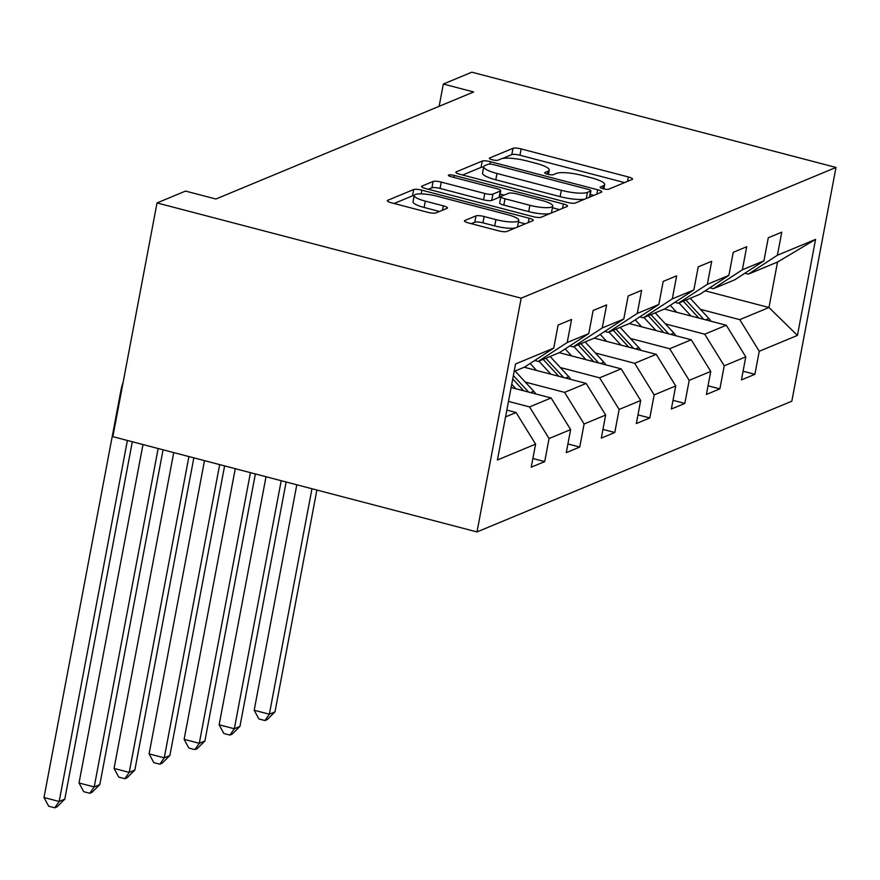 <?xml version="1.0" encoding="UTF-8"?>
<svg xmlns="http://www.w3.org/2000/svg" width="880" height="880" viewBox="0 0 880 880"><rect width="100%" height="100%" fill="white"/><g stroke="black" fill="none" stroke-linecap="round" stroke-linejoin="round"><path stroke-width="1.32" d="M603.009 188.727A4.521 0.968 10.7 0 0 608.729 189.178L632.148 179.454A6.457 1.375 10.7 0 0 632.533 179.091A6.457 1.375 10.7 0 0 628.397 176.979L521.169 148.929A6.457 1.375 10.7 0 0 513.007 148.291L489.588 158.015A4.521 0.968 10.7 0 0 489.313 158.257A4.521 0.968 10.7 0 0 492.206 159.742A4.521 0.968 10.7 0 0 497.926 160.193L500.951 158.939A20.669 4.4 10.7 0 1 527.076 160.996L536.008 163.328A20.669 4.4 10.7 0 1 549.263 170.093A20.669 4.4 10.7 0 1 548.02 171.248L544.984 172.502A4.521 0.968 10.7 0 0 544.709 172.755A4.521 0.968 10.7 0 0 547.613 174.24A4.521 0.968 10.7 0 0 553.322 174.68L556.358 173.426A20.669 4.4 10.7 0 1 582.472 175.483L591.404 177.826A20.669 4.4 10.7 0 1 604.659 184.591A20.669 4.4 10.7 0 1 603.416 185.735L600.391 187A4.521 0.968 10.7 0 0 600.116 187.242A4.521 0.968 10.7 0 0 603.009 188.727M464.838 220.506A6.457 1.375 10.7 0 0 464.453 220.858A6.457 1.375 10.7 0 0 468.589 222.97L498.674 230.846A6.457 1.375 10.7 0 0 506.836 231.484L532.851 220.682A6.457 1.375 10.7 0 0 533.236 220.33A6.457 1.375 10.7 0 0 529.089 218.218L421.861 190.168A6.457 1.375 10.7 0 0 413.699 189.519L387.695 200.321A6.457 1.375 10.7 0 0 387.299 200.684A6.457 1.375 10.7 0 0 391.446 202.796L427.79 212.3A6.457 1.375 10.7 0 0 435.941 212.938L447.073 208.318A6.457 1.375 10.7 0 0 447.469 207.966A6.457 1.375 10.7 0 0 443.322 205.843L425.304 201.135A17.281 3.685 10.7 0 1 414.227 195.481A17.281 3.685 10.7 0 1 437.096 196.24L507.694 214.698A17.281 3.685 10.7 0 1 518.771 220.363A17.281 3.685 10.7 0 1 495.902 219.604L484.132 216.524A6.457 1.375 10.7 0 0 475.97 215.875L464.838 220.506L464.684 221.331M836 167.442L471.856 72.193L443.333 84.029L473.682 91.971L215.886 199.023L185.537 191.081L157.025 202.928L521.169 298.177L836 167.442L791.835 401.192L476.993 531.927L521.169 298.177M567.226 202.378A6.457 1.375 10.7 0 0 575.388 203.016L601.403 192.225A6.457 1.375 10.7 0 0 601.788 191.862A6.457 1.375 10.7 0 0 597.641 189.75L490.413 161.7A6.457 1.375 10.7 0 0 482.251 161.051L456.247 171.853A6.457 1.375 10.7 0 0 455.851 172.216A6.457 1.375 10.7 0 0 459.998 174.328L567.226 202.378M567.127 206.459L541.112 217.25A6.457 1.375 10.7 0 1 532.95 216.612L425.722 188.562A6.457 1.375 10.7 0 1 421.575 186.45A6.457 1.375 10.7 0 1 421.971 186.087L433.103 181.467A6.457 1.375 10.7 0 1 441.265 182.105L484.748 193.479A6.457 1.375 10.7 0 0 492.91 194.128L500.291 191.059A6.457 1.375 10.7 0 0 500.687 190.707A6.457 1.375 10.7 0 0 496.54 188.584L451.264 176.748A4.521 0.968 10.7 0 1 448.371 175.263A4.521 0.968 10.7 0 1 454.355 175.461L563.365 203.984A6.457 1.375 10.7 0 1 567.512 206.096A6.457 1.375 10.7 0 1 567.127 206.459M532.884 458.502L544.709 461.604L549.065 438.548L570.625 429.594L566.269 452.65L579.744 447.051L584.1 423.995L605.66 415.041L601.304 438.108L614.779 432.509L619.135 409.453L640.695 400.499L636.328 423.555L649.803 417.967L654.159 394.9L675.719 385.946L671.363 409.013L684.838 403.414L689.194 380.358L710.754 371.404L706.398 394.46L719.873 388.872L724.229 365.805L745.789 356.862L741.422 379.918L754.897 374.319L759.253 351.263L797.434 335.412L815.573 239.382L777.546 262.031L748.352 274.153L744.865 273.24M544.709 461.604L531.234 467.192L535.59 444.136L497.42 459.987L515.559 363.968L553.74 348.117L558.096 325.05L571.571 319.462L567.215 342.518L588.775 333.564L593.131 310.508L606.606 304.909L602.239 327.965L623.799 319.022L628.155 295.955L641.63 290.367L637.274 313.423L658.834 304.469L663.19 281.413L676.665 275.814L672.309 298.881L693.869 289.927L698.225 266.871L711.7 261.272L707.344 284.328L728.893 275.374L733.249 252.318L746.724 246.719L742.368 269.786L763.928 260.832L768.284 237.776L781.759 232.177L777.403 255.233L815.573 239.382M511.115 387.508L551.122 397.969L529.562 406.923L508.486 401.412M534.677 360.525L538.164 361.438L559.724 352.484L588.775 333.564M529.562 406.923L549.065 438.548M551.122 397.969L570.625 429.594M567.215 342.518L538.164 361.438M524.227 367.224L586.157 383.427L564.597 392.381L525.283 382.096M569.712 345.983L573.188 346.885L594.748 337.942L623.799 319.022M564.597 392.381L584.1 423.995M586.157 383.427L605.66 415.041M602.239 327.965L573.188 346.885M559.262 352.682L621.192 368.874L599.632 377.828L560.318 367.543M604.747 331.43L608.223 332.343L629.783 323.389L658.834 304.469M599.632 377.828L619.135 409.453M621.192 368.874L640.695 400.499M637.274 313.423L608.223 332.343M594.286 338.129L656.216 354.332L634.667 363.286L595.353 353.001M639.771 316.888L643.258 317.801L664.818 308.847L693.869 289.927M634.667 363.286L654.159 394.9M656.216 354.332L675.719 385.946M672.309 298.881L643.258 317.801M629.321 323.587L691.251 339.779L669.691 348.733L630.377 338.448M674.806 302.335L678.293 303.248L699.842 294.294L728.893 275.374M669.691 348.733L689.194 380.358M691.251 339.779L710.754 371.404M707.344 284.328L678.293 303.248M664.356 309.034L726.286 325.237L704.726 334.191L665.412 323.906M709.841 287.793L713.317 288.706L734.877 279.752L763.928 260.832M704.726 334.191L724.229 365.805M726.286 325.237L745.789 356.862M742.368 269.786L713.317 288.706M705.166 290.829L768.955 307.516L739.761 319.638L700.447 309.353M739.761 319.638L759.253 351.263M777.546 262.031L768.955 307.516L797.434 335.412M777.403 255.233L748.352 274.153M157.025 202.928L112.86 436.667L476.993 531.927M443.333 84.029L439.131 106.315M505.56 416.889L516.098 412.522L506.847 410.102M553.74 348.117L524.689 367.037L514.162 371.404M516.098 412.522L535.59 444.136M743.072 371.228L754.897 374.319M708.037 385.77L719.873 388.872M673.002 400.323L684.838 403.414M637.978 414.865L649.803 417.967M602.943 429.418L614.779 432.509M567.908 443.96L579.744 447.051M624.558 182.6L519.97 155.243A6.457 1.375 10.7 0 0 511.808 154.605L502.381 158.521M483.648 167.134A6.457 1.375 10.7 0 0 481.063 167.376L462.638 175.021M593.802 195.371L590.216 194.436M590.634 191.048A4.521 0.968 10.7 0 0 590.909 190.795A4.521 0.968 10.7 0 0 588.005 189.31L493.878 164.692A4.521 0.968 10.7 0 0 488.169 164.241L484.979 165.572A20.669 4.4 10.7 0 0 483.725 166.716A20.669 4.4 10.7 0 0 496.98 173.481L561.319 190.311A20.669 4.4 10.7 0 0 587.433 192.368L590.634 191.048L589.479 197.175M483.725 166.716L482.537 173.041A20.669 4.4 10.7 0 0 495.792 179.806L496.98 173.481M584.815 199.111A20.669 4.4 10.7 0 1 560.131 196.636L495.792 179.806M428.362 189.255L431.904 187.781L433.103 181.467M500.687 190.707L499.488 197.021A6.457 1.375 10.7 0 1 499.103 197.373L491.722 200.442A6.457 1.375 10.7 0 1 483.56 199.804L440.066 188.43A6.457 1.375 10.7 0 0 431.904 187.781M500.049 194.051L504.13 195.118M552.431 207.746L559.526 209.605M529.87 205.293A17.281 3.685 10.7 0 0 552.75 206.052A17.281 3.685 10.7 0 0 541.662 200.387L516.791 193.886A6.457 1.375 10.7 0 0 508.64 193.248L501.248 196.306A6.457 1.375 10.7 0 0 500.863 196.669A6.457 1.375 10.7 0 0 504.999 198.781L529.87 205.293L528.682 211.607A17.281 3.685 10.7 0 0 551.551 212.366L552.75 206.052M500.863 196.669L499.664 202.983A6.457 1.375 10.7 0 0 503.811 205.095L504.999 198.781M528.682 211.607L503.811 205.095M515.207 228.008A17.281 3.685 10.7 0 1 494.703 225.918L482.933 222.838A6.457 1.375 10.7 0 0 474.771 222.2L471.24 223.663M517.341 227.128A17.281 3.685 10.7 0 0 517.572 226.677L518.771 220.363M414.227 195.481L413.028 201.795A17.281 3.685 10.7 0 0 424.116 207.449L425.304 201.135M439.483 211.475L424.116 207.449M414.205 195.591A6.457 1.375 10.7 0 0 412.511 195.833L394.086 203.489M525.261 223.839L518.452 222.057M710.963 321.233A17.435 16.203 -112.6 0 0 708.895 318.527L690.239 298.287M691.064 316.019L679.008 302.951M676.676 312.257L670.439 305.503A41.789 38.83 -112.6 0 0 670.263 305.294M703.747 319.341L685.971 300.058M683.276 301.18L698.841 318.054M311.96 488.752L269.357 714.208L274.978 711.876L316.888 490.05M274.978 711.876L267.19 719.598L264.946 720.533L258.874 718.938L254.188 710.237L296.791 484.792M254.188 710.237L269.357 714.208L264.946 720.533M675.928 335.775A17.435 16.203 -112.6 0 0 673.86 333.069L655.204 312.84M656.029 330.572L643.973 317.493M641.652 326.81L635.415 320.045A41.789 38.83 -112.6 0 0 635.228 319.847M668.723 333.894L650.936 314.611M648.241 315.722L663.806 332.607M281.204 480.711L234.333 728.75L239.943 726.418L286.132 481.998M239.943 726.418L232.155 734.14L229.911 735.075L223.839 733.491L219.153 724.79L266.024 476.74M219.153 724.79L234.333 728.75L229.911 735.075M640.904 350.328A17.435 16.203 -112.6 0 0 638.836 347.622L620.169 327.382M621.005 345.114L608.949 332.046M606.617 341.352L600.38 334.587A41.789 38.83 -112.6 0 0 600.193 334.389M633.688 348.436L615.901 329.153M613.206 330.275L628.771 347.149M250.437 472.659L199.298 743.303L204.908 740.971L255.365 473.957M204.908 740.971L197.12 748.693L194.876 749.628L188.815 748.033L184.129 739.332L235.268 468.688M184.129 739.332L199.298 743.303L194.876 749.628M605.869 364.87A17.435 16.203 -112.6 0 0 603.801 362.164L585.145 341.924M585.97 359.667L573.914 346.588M571.582 355.905L565.345 349.14A41.789 38.83 -112.6 0 0 565.169 348.942M598.653 362.978L580.877 343.695M578.182 344.817L593.747 361.702M219.67 464.618L164.263 757.845L169.884 755.513L224.609 465.905M169.884 755.513L162.096 763.235L159.852 764.17L153.78 762.586L149.094 753.874L204.501 460.647M149.094 753.874L164.263 757.845L159.852 764.17M570.834 379.412A17.435 16.203 -112.6 0 0 568.766 376.706L550.11 356.477M550.935 374.209L538.879 361.141M536.558 370.447L530.321 363.682A41.789 38.83 -112.6 0 0 530.134 363.484M563.629 377.531L545.842 358.248M543.147 359.37L558.712 376.244M188.914 456.566L129.239 772.398L134.849 770.066L193.842 457.853M134.849 770.066L127.061 777.788L124.817 778.712L118.745 777.128L114.059 768.427L173.734 452.595M114.059 768.427L129.239 772.398L124.817 778.712M535.799 393.965A17.435 16.203 -112.6 0 0 533.742 391.259L515.075 371.019M515.9 388.762L511.731 384.23M528.594 392.073L513.37 375.573M512.732 378.928L523.677 390.797M158.147 448.525L94.204 786.94L99.814 784.608L163.075 449.812M99.814 784.608L92.026 792.33L89.782 793.265L83.721 791.681L79.035 782.969L142.978 444.554M79.035 782.969L94.204 786.94L89.782 793.265M127.391 440.473L59.169 801.482L64.79 799.161L132.319 441.76M64.79 799.161L57.002 806.883L54.758 807.807L48.686 806.223L44 797.522L120.934 390.357A49.357 45.859 67.4 0 1 123.068 382.602M44 797.522L59.169 801.482L54.758 807.807M602.866 188.683L603.416 185.735M544.874 173.085L544.984 172.502M547.459 174.196L548.02 171.248M489.478 158.598L489.588 158.015M511.808 154.605L513.007 148.291M519.97 155.243L521.169 148.929M627.572 181.357L628.397 176.979M600.281 187.583L600.391 187M456.082 172.689L456.247 171.853M481.063 167.376L482.251 161.051M489.962 164.076L490.413 161.7M596.816 194.128L597.641 189.75M560.131 196.636L561.319 190.311M586.278 198.495L587.433 192.368M421.806 186.923L421.971 186.087M440.066 188.43L441.265 182.105M483.56 199.804L484.748 193.479M491.722 200.442L492.91 194.128M499.103 197.373L500.291 191.059M453.981 177.452L454.355 175.461M562.54 208.351L563.365 203.984M474.771 222.2L475.97 215.875M482.933 222.838L484.132 216.524M494.703 225.918L495.902 219.604M442.497 210.221L443.322 205.843M387.53 201.157L387.695 200.321M412.511 195.833L413.699 189.519M421.168 193.853L421.861 190.168M528.264 222.585L529.089 218.218M705.694 319.847L708.895 318.527M670.659 334.4L673.86 333.069M635.635 348.942L638.836 347.622M600.6 363.495L603.801 362.164M565.565 378.037L568.766 376.706M530.541 392.59L533.742 391.259M603.845 188.925L604.659 184.591M548.438 174.438L549.263 170.093M589.721 197.065L590.909 190.795"/></g></svg>
